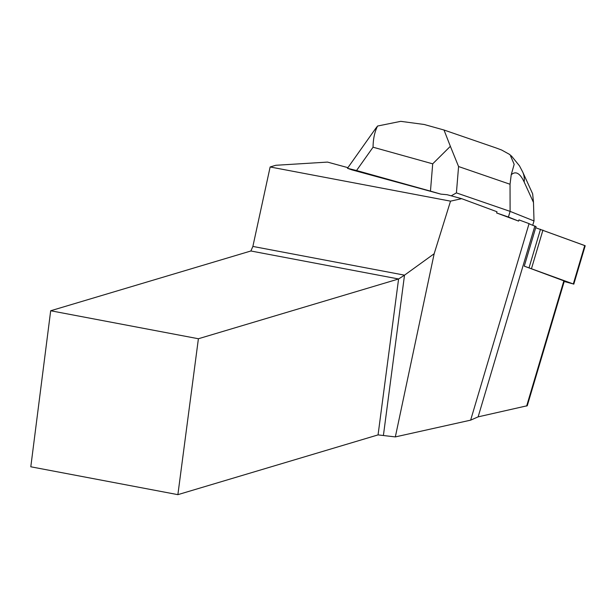 <?xml version="1.0" encoding="UTF-8"?>
<svg xmlns="http://www.w3.org/2000/svg" width="616" height="616" viewBox="0 0 616 616"><rect width="100%" height="100%" fill="white"/><g stroke="black" fill="none" stroke-linecap="round" stroke-linejoin="round"><path stroke-width="0.92" d="M564.202 281.489L573.311 283.961L524.278 266.158L564.341 281.027L527.265 405.736L478.132 416.863L534.85 226.095A85.855 2.325 16.6 0 1 529.067 223.631L518.972 219.897L518.618 221.105L496.627 212.967L496.989 211.758L461.661 198.675L450.527 201.155L270.139 166.975L275.791 165.288L327.512 162.093L347.917 167.66M573.311 283.961L584.738 245.553L535.704 227.751L585.2 245.761L573.781 284.176M534.85 226.095L536.059 226.542L524.278 266.158M430.461 191.129L356.541 170.524L373.057 147.209C373.157 138.9 374.659 131.839 377.577 126.034L400.747 121.344L424.131 124.471L444.005 130.014L450.365 146.315L432.702 163.833L430.461 191.129L440.894 194.14L447.139 194.718L461.661 198.675M440.894 194.14L351.782 169.831L347.463 168.291L356.541 170.524M450.527 201.155L434.165 253.738L395.333 436.913L470.639 420.15L478.132 416.863M529.067 223.631L470.639 420.15M177.878 494.656L198.398 338.746L50.681 310.757L30.8 466.789L177.878 494.656L378.062 434.896L395.333 436.913M50.681 310.757L250.874 250.989L252.876 246.431L270.139 166.975M434.165 253.738L404.52 275.16L252.876 246.431M383.445 435.196L404.52 275.16L398.591 278.979L250.874 250.989M378.062 434.896L398.591 278.979L198.398 338.746M451.212 195.826L456.41 192.893L458.573 166.536L510.04 184.253L511.226 174.751C515.677 170.732 519.981 173.15 524.154 181.989A26.935 21.83 -24.5 0 0 522.691 171.98L532.663 193.871L533.487 202.464L534.01 220.944L532.717 225.279M450.365 146.315L458.573 166.536M456.41 192.893L510.102 211.38L508.423 217.032L496.627 212.967M510.04 184.253L510.102 211.38L534.01 220.944M518.618 221.105L508.423 217.032M375.645 128.513L377.577 126.034M511.226 174.751L514.175 164.318L510.025 154.67L501.647 150.027L496.065 147.94L444.005 130.014M529.075 267.675L540.494 229.268M542.942 230.084L531.523 268.491M526.634 406.075L563.871 280.819M373.057 147.209L432.702 163.833M524.154 181.989L533.487 202.464M347.463 168.291L375.614 128.552M511.272 155.756L519.481 165.85L522.691 171.98"/></g></svg>

